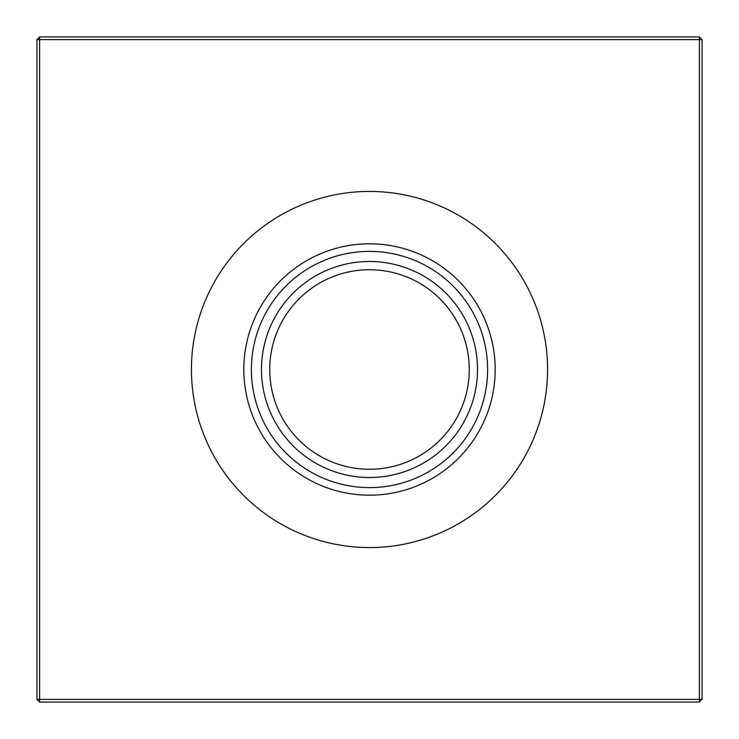 <?xml version="1.0" encoding="UTF-8"?>
<svg xmlns="http://www.w3.org/2000/svg" width="739" height="739" viewBox="0 0 739 739"><rect width="100%" height="100%" fill="white"/><g stroke="black" fill="none" stroke-linecap="round" stroke-linejoin="round"><path stroke-width="1.11" d="M369.5 469.265A99.765 99.765 0 0 1 269.735 369.5A99.765 99.765 0 0 1 369.5 269.735A99.765 99.765 0 0 1 469.265 369.5A99.765 99.765 0 0 1 369.5 469.265M369.5 477.514A108.014 108.014 0 0 1 261.486 369.5A108.014 108.014 0 0 1 369.5 261.486A108.014 108.014 0 0 1 477.514 369.5A108.014 108.014 0 0 1 369.5 477.514M369.5 487.611A118.111 118.111 0 0 1 251.389 369.5A118.111 118.111 0 0 1 369.5 251.389A118.111 118.111 0 0 1 487.611 369.5A118.111 118.111 0 0 1 369.5 487.611M369.5 495.185A125.685 125.685 0 0 1 243.815 369.5A125.685 125.685 0 0 1 369.5 243.815A125.685 125.685 0 0 1 495.185 369.5A125.685 125.685 0 0 1 369.5 495.185M369.5 547.562A178.062 178.062 0 0 1 191.438 369.5A178.062 178.062 0 0 1 369.5 191.438A178.062 178.062 0 0 1 547.562 369.5A178.062 178.062 0 0 1 369.5 547.562M702.05 39.61L702.05 699.39L699.39 702.05L39.61 702.05L39.61 699.39L699.39 699.39L699.39 39.61L39.61 39.61L39.61 699.39L36.95 699.39L36.95 39.61L39.61 39.61L39.61 36.95L699.39 36.95L702.05 39.61L699.39 39.61L699.39 36.95M699.39 702.05L699.39 699.39L702.05 699.39M36.95 699.39L39.61 702.05M36.95 39.61L39.61 36.95"/></g></svg>
